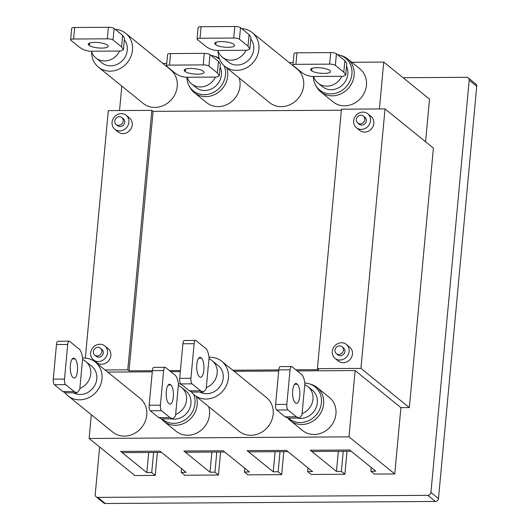 <?xml version="1.0" encoding="UTF-8"?>
<svg xmlns="http://www.w3.org/2000/svg" width="530" height="530" viewBox="0 0 530 530"><rect width="100%" height="100%" fill="white"/><g stroke="black" fill="none" stroke-linecap="round" stroke-linejoin="round"><path stroke-width="0.79" d="M211.026 55.405A20.524 18.51 129 0 1 213.358 55.928A20.524 18.51 129 0 1 219.619 59.367M224.203 65.806A20.524 18.51 129 0 1 225.488 74.816A20.524 18.51 129 0 1 209.979 93.83A20.524 18.51 129 0 1 189.131 85.827A20.524 18.51 129 0 1 186.918 77.241M189.131 85.827L190.012 87.45A21.273 19.186 -51 0 0 194.364 92.684A21.273 19.186 -51 0 0 215.034 94.38A21.273 19.186 -51 0 0 227.701 76.035A21.273 19.186 -51 0 0 226.827 67.959M219.188 58.254A21.273 19.186 -51 0 0 215.127 56.458L213.358 55.928M220.102 67.065A16.178 14.588 129 0 1 221.414 74.843A16.178 14.588 129 0 1 211.781 88.795A16.178 14.588 129 0 1 196.06 87.503L191.688 83.959A16.178 14.588 129 0 1 187.242 77.241L185.884 77.247C182.174 77.009 178.623 75.664 175.238 73.206L166.784 66.363A4.492 1.153 5.3 0 1 166.526 65.925A4.492 1.153 5.3 0 1 169.494 65.117L170.561 53.583A4.492 1.153 -174.7 0 0 167.593 54.391L166.526 65.925M239.149 77.943A21.273 19.186 129 0 1 240.024 86.019A21.273 19.186 129 0 1 227.357 104.364A21.273 19.186 129 0 1 206.687 102.668L194.364 92.684M170.561 53.583L204.275 53.378L203.202 64.905A4.492 1.153 5.3 0 1 208.926 66.104L217.38 72.948L219.294 75.783L216.79 77.062L215.425 77.069A16.178 14.588 129 0 1 191.688 83.959M215.425 77.069L187.242 77.241M208.926 66.104L209.999 54.57L218.446 61.42L217.38 72.948M203.527 71.477L203.023 71.066A9.739 2.504 -174.7 0 0 192.35 68.509A9.739 2.504 -174.7 0 0 184.195 70.225A9.739 2.504 -174.7 0 0 184.765 71.179L185.261 71.59A9.739 2.504 -174.7 0 0 195.941 74.147A9.739 2.504 -174.7 0 0 204.09 72.431A9.739 2.504 -174.7 0 0 203.527 71.477M203.202 64.905L169.494 65.117M209.999 54.57A4.492 1.153 -174.7 0 0 204.275 53.378M219.294 75.783L220.361 64.256L218.446 61.42M224.852 66.363L269.611 102.628A21.723 19.59 -51 0 0 290.725 104.357A21.723 19.59 -51 0 0 303.657 85.621A21.723 19.59 -51 0 0 296.959 68.873L252.201 32.608A21.723 19.59 129 0 1 258.898 49.356A21.723 19.59 129 0 1 245.966 68.092A21.723 19.59 129 0 1 224.852 66.363A21.723 19.59 129 0 1 218.075 51.092M241.647 28.613A21.723 19.59 129 0 1 252.201 32.608M222.308 57.167A16.178 14.588 129 0 1 217.87 50.449L246.052 50.27A16.178 14.588 129 0 1 222.308 57.167L228.344 62.056A16.178 14.588 -51 0 0 244.065 63.342A16.178 14.588 -51 0 0 253.698 49.389A16.178 14.588 -51 0 0 250.763 38.995M233.544 44.189A9.739 2.504 -174.7 0 0 221.149 41.598A9.739 2.504 -174.7 0 0 214.723 43.347A9.739 2.504 -174.7 0 0 215.286 44.301L215.79 44.712A9.739 2.504 -174.7 0 0 226.462 47.269A9.739 2.504 -174.7 0 0 234.611 45.553A9.739 2.504 -174.7 0 0 234.048 44.599L233.544 44.189M249.849 48.912L250.915 37.385L249.073 34.622L240.521 27.699A4.492 1.153 -174.7 0 0 234.797 26.5L233.73 38.034A4.492 1.153 5.3 0 1 239.454 39.227L248 46.156L249.849 48.912L247.132 50.264L246.052 50.27M200.015 38.239L201.082 26.705A4.492 1.153 -174.7 0 0 198.121 27.514L197.047 39.048A4.492 1.153 5.3 0 1 200.015 38.239L233.73 38.034M201.082 26.705L234.797 26.5M217.87 50.449L216.79 50.456C212.901 50.211 209.257 48.866 205.859 46.415L197.312 39.485A4.492 1.153 5.3 0 1 197.047 39.048M221.712 361.268L266.471 397.533A21.723 19.59 129 0 1 271.532 420.833A21.723 19.59 129 0 1 250.862 435.309A21.723 19.59 129 0 1 239.123 431.287L194.364 395.022A21.723 19.59 -51 0 0 206.104 399.044A21.723 19.59 -51 0 0 226.774 384.568A21.723 19.59 -51 0 0 221.712 361.268A21.723 19.59 -51 0 0 209.979 357.24A21.723 19.59 -51 0 0 209.092 357.266M208.966 358.764L209.065 357.651C208.383 352.112 206.892 348.733 204.6 347.521L196.054 340.598A4.492 1.563 89.6 0 0 195.623 340.426A4.492 1.563 89.6 0 0 194.139 343.698L190.932 378.294A4.492 1.563 89.6 0 0 192.039 383.839L200.592 390.769L203.507 392.008L206.177 388.788L206.283 387.682A16.178 14.588 -51 0 0 216.863 375.16A16.178 14.588 -51 0 0 212.192 360.685L218.227 365.574A16.178 14.588 129 0 1 221.997 382.932A16.178 14.588 129 0 1 206.594 393.71A16.178 14.588 129 0 1 199.817 392.034M212.192 360.685A16.178 14.588 -51 0 0 208.966 358.757L206.283 387.682M196.809 364.461A9.739 3.379 -90.4 0 1 200.022 357.372A9.739 3.379 -90.4 0 1 200.95 357.737L201.453 358.147A9.739 3.379 -90.4 0 1 203.937 368.84A9.739 3.379 -90.4 0 1 200.645 377.254A9.739 3.379 -90.4 0 1 199.711 376.883L199.214 376.479A9.739 3.379 -90.4 0 1 196.809 364.461M192.277 392.081L189.349 390.835L180.803 383.912A4.492 1.563 -90.4 0 1 179.696 378.36L190.932 378.294M191.403 391.962A21.723 19.59 -51 0 0 194.364 395.022M194.139 343.698L182.903 343.765L179.696 378.36M182.903 343.765A4.492 1.563 -90.4 0 1 184.387 340.492L195.623 340.426M162.12 418.925A20.524 18.51 -51 0 0 173.926 423.344A20.524 18.51 -51 0 0 193.708 394.466M181.114 384.164A20.524 18.51 -51 0 0 178.491 383.859M196.339 396.619A21.273 19.186 129 0 1 175.364 425.285A21.273 19.186 129 0 1 163.876 421.343A21.273 19.186 129 0 1 161.418 418.905M171.309 418.866A16.178 14.588 -51 0 0 174.31 419.164A16.178 14.588 -51 0 0 189.714 408.378A16.178 14.588 -51 0 0 185.944 391.021L181.565 387.476A16.178 14.588 -51 0 0 178.338 385.555L178.471 384.157C177.735 378.771 176.238 375.492 173.979 374.319L165.526 367.469A4.492 1.563 89.6 0 0 165.102 367.303A4.492 1.563 89.6 0 0 163.618 370.569L152.382 370.642L149.168 405.238L160.411 405.165L163.618 370.569M160.411 405.165A4.492 1.563 89.6 0 0 161.518 410.717L169.964 417.56L172.985 418.852L175.529 415.871L175.655 414.473A16.178 14.588 -51 0 0 186.242 401.952A16.178 14.588 -51 0 0 181.565 387.476M163.876 421.343L176.192 431.327A21.273 19.186 -51 0 0 187.686 435.269A21.273 19.186 -51 0 0 208.661 406.603M175.655 414.473L178.338 385.555M161.518 410.717L150.281 410.783L158.728 417.633L169.964 417.56M169.189 403.761L168.686 403.35A9.739 3.379 -90.4 0 1 166.201 392.657A9.739 3.379 -90.4 0 1 169.494 384.243A9.739 3.379 -90.4 0 1 170.428 384.614L170.932 385.018A9.739 3.379 -90.4 0 1 173.416 395.718A9.739 3.379 -90.4 0 1 170.117 404.125A9.739 3.379 -90.4 0 1 169.189 403.761M172.985 418.852L161.743 418.925L158.728 417.633M150.281 410.783A4.492 1.563 -90.4 0 1 149.168 405.238M152.382 370.642A4.492 1.563 -90.4 0 1 153.859 367.369L165.102 367.303M343.413 350.144A4.492 4.054 -51 0 0 342.029 346.68A4.492 4.054 -51 0 0 337.663 346.322A4.492 4.054 -51 0 0 334.986 350.197A4.492 4.054 -51 0 0 336.371 353.662A4.492 4.054 -51 0 0 340.737 354.02A4.492 4.054 -51 0 0 343.413 350.144M336.371 353.662L337.882 354.888A4.492 4.054 -51 0 0 342.248 355.246A4.492 4.054 -51 0 0 344.924 351.37A4.492 4.054 -51 0 0 343.539 347.905L342.029 346.68M349.137 351.344A8.99 8.102 -51 0 0 346.368 344.414A8.99 8.102 -51 0 0 337.63 343.698A8.99 8.102 -51 0 0 332.284 351.45A8.99 8.102 -51 0 0 335.053 358.379A8.99 8.102 -51 0 0 343.784 359.095A8.99 8.102 -51 0 0 349.137 351.344M335.053 358.379L338.372 361.069A8.99 8.102 -51 0 0 347.104 361.785A8.99 8.102 -51 0 0 352.457 354.033A8.99 8.102 -51 0 0 349.687 347.104L346.368 344.414M337.444 54.623A20.524 18.51 129 0 1 339.776 55.153A20.524 18.51 129 0 1 351.913 74.034A20.524 18.51 129 0 1 336.404 93.048A20.524 18.51 129 0 1 315.555 85.052A20.524 18.51 129 0 1 313.343 76.466M315.555 85.052L316.436 86.668A21.273 19.186 -51 0 0 320.789 91.902A21.273 19.186 -51 0 0 341.459 93.598A21.273 19.186 -51 0 0 354.126 75.253A21.273 19.186 -51 0 0 347.567 58.85A21.273 19.186 -51 0 0 341.545 55.683L339.776 55.153M346.527 66.283A16.178 14.588 129 0 1 347.839 74.061A16.178 14.588 129 0 1 338.206 88.013A16.178 14.588 129 0 1 322.485 86.721L318.106 83.177A16.178 14.588 129 0 1 313.667 76.459L312.309 76.472C308.599 76.234 305.048 74.882 301.656 72.431L293.209 65.587A4.492 1.153 5.3 0 1 292.951 65.144A4.492 1.153 5.3 0 1 295.919 64.335L296.985 52.801A4.492 1.153 -174.7 0 0 294.017 53.609L292.951 65.144M347.567 58.85L359.89 68.834A21.273 19.186 129 0 1 366.449 85.237A21.273 19.186 129 0 1 353.782 103.582A21.273 19.186 129 0 1 333.105 101.886L320.789 91.902M296.985 52.801L330.7 52.596L329.627 64.13A4.492 1.153 5.3 0 1 335.351 65.322L343.798 72.173L345.719 75.008L343.208 76.28L341.85 76.287A16.178 14.588 129 0 1 318.106 83.177M341.85 76.287L313.667 76.459M335.351 65.322L336.424 53.795L344.871 60.639L343.798 72.173M329.952 70.695L329.448 70.291A9.739 2.504 -174.7 0 0 318.769 67.727A9.739 2.504 -174.7 0 0 310.62 69.443A9.739 2.504 -174.7 0 0 311.183 70.404L311.686 70.808A9.739 2.504 -174.7 0 0 322.366 73.365A9.739 2.504 -174.7 0 0 330.515 71.649A9.739 2.504 -174.7 0 0 329.952 70.695M329.627 64.13L295.919 64.335M336.424 53.795A4.492 1.153 -174.7 0 0 330.7 52.596M345.719 75.008L346.786 63.474L344.871 60.639M98.428 67.138L143.186 103.403A21.723 19.59 -51 0 0 164.3 105.139A21.723 19.59 -51 0 0 177.232 86.403A21.723 19.59 -51 0 0 170.534 69.655L125.776 33.383A21.723 19.59 129 0 1 132.474 50.138A21.723 19.59 129 0 1 119.541 68.873A21.723 19.59 129 0 1 98.428 67.138A21.723 19.59 129 0 1 91.65 51.867M115.222 29.388A21.723 19.59 129 0 1 125.776 33.383M95.884 57.942A16.178 14.588 129 0 1 91.445 51.224L119.628 51.052A16.178 14.588 129 0 1 95.884 57.942L101.919 62.831A16.178 14.588 -51 0 0 117.64 64.123A16.178 14.588 -51 0 0 127.273 50.171A16.178 14.588 -51 0 0 124.345 39.77M107.12 44.97A9.739 2.504 -174.7 0 0 94.724 42.38A9.739 2.504 -174.7 0 0 88.298 44.129A9.739 2.504 -174.7 0 0 88.861 45.083L89.365 45.494A9.739 2.504 -174.7 0 0 100.037 48.051A9.739 2.504 -174.7 0 0 108.186 46.335A9.739 2.504 -174.7 0 0 107.623 45.381L107.12 44.97M123.424 49.694L124.49 38.16L122.649 35.404L114.096 28.474A4.492 1.153 -174.7 0 0 108.372 27.282L107.305 38.809A4.492 1.153 5.3 0 1 113.029 40.008L121.575 46.938L123.424 49.694L120.707 51.046L119.628 51.052M73.59 39.021L74.664 27.487A4.492 1.153 -174.7 0 0 71.696 28.295L70.622 39.829A4.492 1.153 5.3 0 1 73.59 39.021L107.305 38.809M74.664 27.487L108.372 27.282M91.445 51.231L90.365 51.231C86.476 50.993 82.832 49.641 79.434 47.196L70.888 40.267A4.492 1.153 5.3 0 1 70.622 39.829M95.287 362.043L140.046 398.315A21.723 19.59 129 0 1 145.114 421.615A21.723 19.59 129 0 1 124.437 436.091A21.723 19.59 129 0 1 112.698 432.063L67.939 395.797A21.723 19.59 -51 0 0 79.679 399.825A21.723 19.59 -51 0 0 100.355 385.35A21.723 19.59 -51 0 0 95.287 362.043A21.723 19.59 -51 0 0 83.555 358.022A21.723 19.59 -51 0 0 82.667 358.048M85.767 361.46A16.178 14.588 -51 0 0 82.541 359.539L79.858 388.457A16.178 14.588 -51 0 0 90.438 375.942A16.178 14.588 -51 0 0 85.767 361.46L91.803 366.356A16.178 14.588 129 0 1 95.572 383.707A16.178 14.588 129 0 1 80.169 394.492A16.178 14.588 129 0 1 73.392 392.809M70.384 365.236A9.739 3.379 -90.4 0 1 73.597 358.147A9.739 3.379 -90.4 0 1 74.525 358.518L75.028 358.923A9.739 3.379 -90.4 0 1 77.519 369.622A9.739 3.379 -90.4 0 1 74.22 378.029A9.739 3.379 -90.4 0 1 73.292 377.665L72.789 377.254A9.739 3.379 -90.4 0 1 70.384 365.236M77.082 392.79L65.846 392.856L62.924 391.617L54.378 384.687A4.492 1.563 -90.4 0 1 53.272 379.142L64.508 379.069A4.492 1.563 89.6 0 0 65.614 384.621L74.167 391.544L77.082 392.79L79.758 389.563L79.864 388.464M64.978 392.737A21.723 19.59 -51 0 0 67.939 395.797M82.547 359.539L82.647 358.432C81.958 352.887 80.467 349.515 78.175 348.303L69.629 341.373A4.492 1.563 89.6 0 0 69.198 341.207A4.492 1.563 89.6 0 0 67.714 344.474L56.478 344.546L53.272 379.142M56.478 344.546A4.492 1.563 -90.4 0 1 57.962 341.274L69.198 341.207M67.714 344.474L64.508 379.069M288.545 418.143A20.524 18.51 -51 0 0 300.351 422.562A20.524 18.51 -51 0 0 320.975 405.47A20.524 18.51 -51 0 0 309.288 383.813A20.524 18.51 -51 0 0 304.916 383.084M309.288 383.813L311.057 384.343A21.273 19.186 129 0 1 317.079 387.509A21.273 19.186 129 0 1 322.035 410.333A21.273 19.186 129 0 1 301.789 424.503A21.273 19.186 129 0 1 290.301 420.562A21.273 19.186 129 0 1 287.843 418.13M297.734 418.084A16.178 14.588 -51 0 0 300.735 418.382A16.178 14.588 -51 0 0 316.138 407.603A16.178 14.588 -51 0 0 312.362 390.246L307.99 386.701A16.178 14.588 -51 0 0 304.763 384.773L304.896 383.375C304.16 377.989 302.663 374.71 300.397 373.537L291.95 366.694A4.492 1.563 89.6 0 0 291.52 366.522A4.492 1.563 89.6 0 0 290.043 369.794L278.806 369.86L275.593 404.456L286.829 404.39L290.043 369.794M286.829 404.39A4.492 1.563 89.6 0 0 287.942 409.935L296.389 416.779L299.404 418.077L301.954 415.089L302.08 413.698A16.178 14.588 -51 0 0 312.667 401.177A16.178 14.588 -51 0 0 307.99 386.701M290.301 420.562L302.617 430.546A21.273 19.186 -51 0 0 314.111 434.487A21.273 19.186 -51 0 0 334.357 420.31A21.273 19.186 -51 0 0 329.402 397.493L317.079 387.509M302.08 413.698L304.763 384.773M287.942 409.935L276.7 410.008L285.153 416.852L296.389 416.779M295.614 402.979L295.111 402.575A9.739 3.379 -90.4 0 1 292.626 391.875A9.739 3.379 -90.4 0 1 295.919 383.468A9.739 3.379 -90.4 0 1 296.853 383.833L297.35 384.243A9.739 3.379 -90.4 0 1 299.841 394.936A9.739 3.379 -90.4 0 1 296.542 403.35A9.739 3.379 -90.4 0 1 295.614 402.979M299.404 418.077L288.168 418.143L285.153 416.852M276.7 410.008A4.492 1.563 -90.4 0 1 275.593 404.456M278.806 369.86A4.492 1.563 -90.4 0 1 280.284 366.594L291.52 366.522M364.812 119.508A4.492 4.054 -51 0 0 363.428 116.043A4.492 4.054 -51 0 0 359.055 115.686A4.492 4.054 -51 0 0 356.385 119.561A4.492 4.054 -51 0 0 357.77 123.026A4.492 4.054 -51 0 0 362.136 123.384A4.492 4.054 -51 0 0 364.812 119.508M357.77 123.026L359.274 124.252A4.492 4.054 -51 0 0 363.646 124.61A4.492 4.054 -51 0 0 366.316 120.734A4.492 4.054 -51 0 0 364.932 117.263L363.428 116.043M370.536 120.707A8.99 8.102 -51 0 0 367.76 113.771A8.99 8.102 -51 0 0 359.029 113.056A8.99 8.102 -51 0 0 353.676 120.807A8.99 8.102 -51 0 0 356.445 127.743A8.99 8.102 -51 0 0 365.183 128.459A8.99 8.102 -51 0 0 370.536 120.707M356.445 127.743L359.764 130.433A8.99 8.102 -51 0 0 368.502 131.149A8.99 8.102 -51 0 0 373.855 123.397A8.99 8.102 -51 0 0 371.079 116.461L367.76 113.771M123.198 120.999A4.492 4.054 -51 0 0 121.814 117.534A4.492 4.054 -51 0 0 117.448 117.176A4.492 4.054 -51 0 0 114.772 121.052A4.492 4.054 -51 0 0 116.156 124.517A4.492 4.054 -51 0 0 120.522 124.875A4.492 4.054 -51 0 0 123.198 120.999M116.156 124.517L117.667 125.736A4.492 4.054 -51 0 0 122.032 126.094A4.492 4.054 -51 0 0 124.709 122.218A4.492 4.054 -51 0 0 123.324 118.753L121.814 117.534M128.922 122.191A8.99 8.102 -51 0 0 126.153 115.262A8.99 8.102 -51 0 0 117.415 114.546A8.99 8.102 -51 0 0 112.069 122.297A8.99 8.102 -51 0 0 114.838 129.227A8.99 8.102 -51 0 0 123.57 129.949A8.99 8.102 -51 0 0 128.922 122.191M114.838 129.227L118.157 131.917A8.99 8.102 -51 0 0 126.889 132.639A8.99 8.102 -51 0 0 132.242 124.881A8.99 8.102 -51 0 0 129.472 117.951L126.153 115.262M101.806 351.635A4.492 4.054 -51 0 0 100.422 348.17A4.492 4.054 -51 0 0 96.049 347.812A4.492 4.054 -51 0 0 93.379 351.688A4.492 4.054 -51 0 0 94.764 355.153A4.492 4.054 -51 0 0 99.13 355.511A4.492 4.054 -51 0 0 101.806 351.635M94.764 355.153L96.268 356.379A4.492 4.054 -51 0 0 100.64 356.736A4.492 4.054 -51 0 0 103.317 352.861A4.492 4.054 -51 0 0 101.926 349.396L100.422 348.17M107.53 352.834A8.99 8.102 -51 0 0 104.754 345.904A8.99 8.102 -51 0 0 96.023 345.182A8.99 8.102 -51 0 0 90.67 352.934A8.99 8.102 -51 0 0 93.439 359.87A8.99 8.102 -51 0 0 102.177 360.585A8.99 8.102 -51 0 0 107.53 352.834M93.439 359.87L96.758 362.56A8.99 8.102 -51 0 0 105.496 363.275A8.99 8.102 -51 0 0 110.849 355.524A8.99 8.102 -51 0 0 108.074 348.588L104.754 345.904M371.212 467.486L370.861 471.223L375.783 471.19L349.628 450.003L351.138 451.222L311.806 451.467L310.295 450.242L349.628 450.003L310.295 450.242L336.451 471.435L338.319 451.302M307.996 467.877L307.652 471.607L312.567 471.581L286.419 450.394L287.929 451.613L248.596 451.858L247.086 450.632L286.419 450.394L247.086 450.632L273.235 471.819L275.103 451.692M244.787 468.268L244.443 471.998L249.358 471.972L223.203 450.778L224.713 452.004L185.381 452.242L183.877 451.023L223.203 450.778L183.877 451.023L210.026 472.21L211.894 452.083M181.571 468.659L181.227 472.389L186.143 472.356L159.994 451.169L161.504 452.395L122.172 452.633L120.661 451.414L159.994 451.169L120.661 451.414L146.81 472.601L148.678 452.474M379.407 108.955L383.753 62.076L351.801 62.275M293.183 62.639L289.294 62.659M166.758 63.414L162.869 63.441M383.753 62.076L429.519 99.163L425.57 141.768M181.227 472.389L184.751 475.244L218.459 475.032L220.593 452.03M210.026 472.21L214.941 472.184L218.459 475.032M244.443 471.998L247.96 474.853L281.675 474.642L283.808 451.639M273.235 471.819L278.151 471.793L281.675 474.642M307.652 471.607L311.17 474.463L344.884 474.257L347.017 451.249M336.451 471.435L341.366 471.402L344.884 474.257M370.861 471.223L374.385 474.072L394.751 473.946L348.985 436.866L89.12 438.469L134.878 475.549L155.25 475.423L157.383 452.421M146.81 472.601L151.732 472.568L155.25 475.423M151.732 472.568L153.594 452.441M214.941 472.184L216.81 452.05M278.151 471.793L280.019 451.659M341.366 471.402L343.235 451.275M317.404 368.655L341.479 109.187L385.025 108.922L360.95 368.39L317.404 368.655L318.662 369.675L295.806 369.814M341.38 110.214L153.097 111.373L151.838 110.359L127.77 369.827L105.066 369.966M151.838 110.359L108.292 110.624L85.337 358.088M360.95 368.39L409.332 407.59L433.401 148.122L385.025 108.922M476.728 86.297L469.189 80.189A2.994 2.703 -51 0 0 468.262 77.877L475.808 83.992A2.994 2.703 129 0 1 476.728 86.297L438.482 498.564A2.994 2.703 129 0 1 435.408 501.466L105.304 503.5A2.994 2.703 129 0 1 103.681 502.943L96.142 496.835A2.994 2.703 -51 0 0 97.758 497.385L105.304 503.5M297.164 370.914L355.14 370.556L400.905 407.636L409.332 407.59M400.905 407.636L394.751 473.946M403.052 77.711L466.645 77.32A2.994 2.703 -51 0 1 468.262 77.877M96.142 496.835A2.994 2.703 -51 0 1 95.215 494.523L99.627 446.982M435.408 501.466L427.862 495.351L97.758 497.385M427.862 495.351A2.994 2.703 -51 0 0 430.943 492.456L438.482 498.564M469.189 80.189L430.943 492.456M119.535 110.558L121.807 86.079M153.097 111.373L129.028 370.841L152.375 370.702M169.381 370.596L180.419 370.53M232.743 370.205L278.8 369.92M129.028 370.841L127.77 369.827M107.676 372.087L152.269 371.808M170.74 371.696L180.319 371.636M234.101 371.305L278.694 371.026M91.319 414.738L89.12 438.469M355.14 370.556L348.985 436.866M184.93 69.39L184.765 71.179M185.493 69.138L185.261 71.59M239.454 39.227L240.521 27.699M249.073 34.622L248 46.156M215.286 44.301L215.452 42.513M215.79 44.712L216.015 42.267M200.95 357.737L199.094 357.75M189.349 390.835L200.592 390.769M192.039 383.839L180.803 383.912M201.453 358.147L198.697 358.161M168.573 384.628L170.428 384.614M168.176 385.038L170.932 385.018M311.349 68.608L311.183 70.404M311.918 68.363L311.686 70.808M113.029 40.008L114.096 28.474M122.649 35.404L121.575 46.938M88.861 45.083L89.027 43.294M89.365 45.494L89.59 43.043M74.525 358.518L72.67 358.525M62.924 391.617L74.167 391.544M65.614 384.621L54.378 384.687M75.028 358.923L72.272 358.942M294.998 383.846L296.853 383.833M294.594 384.257L297.35 384.243M203.507 392.008L192.264 392.081"/></g></svg>
